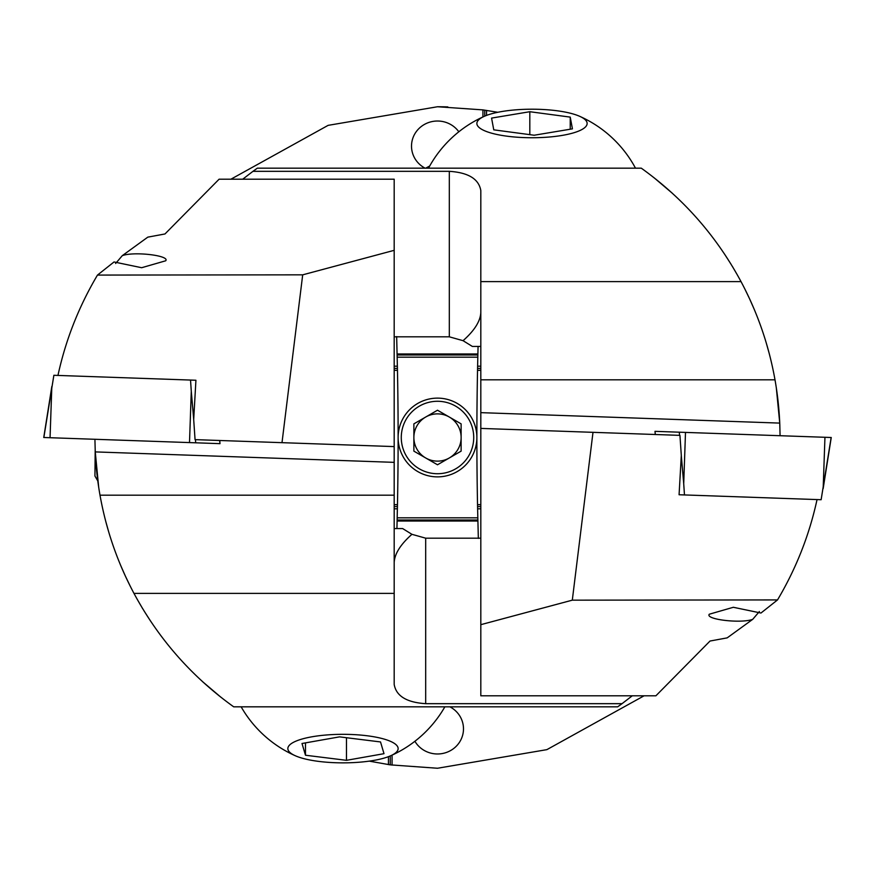 <?xml version="1.0" encoding="UTF-8"?>
<svg xmlns="http://www.w3.org/2000/svg" width="875" height="875" viewBox="0 0 875 875"><rect width="100%" height="100%" fill="white"/><g stroke="black" fill="none" stroke-linecap="round" stroke-linejoin="round"><path stroke-width="1.31" d="M425.666 168.175L429.68 166.031M447.825 106.914A330.75 330.75 0 0 0 437.5 106.75L328.125 125.355L230.912 179.2M480.812 368.419L477.564 368.419A3465 3465 0 0 1 477.608 366.198L477.531 370.344L480.812 370.344M478.341 538.409L477.608 508.802A3465 3465 0 0 1 477.564 506.581L477.531 504.656A3465 3465 0 0 1 476.875 437.5A3465 3465 0 0 1 477.531 370.344M478.067 346.434L477.608 366.198L480.812 366.198M397.173 356.398L397.195 357.175L477.805 357.175L477.827 356.398M458.828 131.786A25.988 25.102 0 0 0 437.5 121.023A25.988 25.102 0 0 0 411.512 146.125A25.988 25.102 0 0 0 425.086 168.175M414.903 741.267A25.988 25.102 180 0 0 437.5 753.977A25.988 25.102 180 0 0 463.488 728.875A25.988 25.102 180 0 0 449.914 706.825M482.934 116.944L482.934 109.889L437.5 106.75M482.934 109.889L497.777 112.284M390.25 755.934L390.25 764.859L437.5 768.25L546.875 749.645L644.087 695.8M390.25 764.859L369.261 761.13M486.566 115.391L486.566 110.414M392.066 765.111L392.066 755.125M388.434 756.667L388.434 764.586M477.531 504.656L480.812 504.656M394.188 370.344L397.469 370.344A3465 3465 0 0 1 397.469 504.656L396.933 528.566M394.188 504.656L397.469 504.656M397.173 518.602L397.195 517.825L477.805 517.825L477.827 518.602M480.812 508.802L477.608 508.802L477.564 506.581L480.812 506.581M397.469 370.344L396.659 336.591M394.188 366.198L397.392 366.198A3465 3465 0 0 1 397.436 368.419L394.188 368.419M394.188 506.581L397.436 506.581A3465 3465 0 0 1 397.392 508.802L394.188 508.802M484.75 116.123L484.75 110.141M347.2 762.814A55.125 14.262 180 0 0 390.622 755.781A55.125 14.262 180 0 0 389.714 741.016A55.125 14.262 180 0 0 338.8 734.366A55.125 14.262 180 0 0 295.378 755.781A55.125 14.262 180 0 0 347.2 762.814M305.473 755.234L302.006 743.498L339.533 736.859L380.527 741.945L383.994 753.681L346.467 760.32L305.473 755.234L305.473 742.886M346.467 737.712L346.467 760.32M485.647 131.195A55.125 14.262 0 0 0 560.809 135.636A55.125 14.262 0 0 0 579.622 116.287A55.125 14.262 0 0 0 578.353 115.752A55.125 14.262 0 0 0 484.378 116.287A55.125 14.262 0 0 0 485.647 131.195M491.575 118.092L529.812 111.716L570.238 117.108L572.425 128.855L534.188 135.231L493.762 129.839L491.575 118.092M570.238 129.227L570.238 117.108M529.812 134.641L529.812 111.716M413.875 437.5A23.625 23.625 0 0 1 449.312 417.036A23.625 23.625 0 0 1 449.312 457.964A23.625 23.625 0 0 1 413.875 437.5M473.725 437.5A36.225 36.225 0 0 1 437.5 473.725A36.225 36.225 0 0 1 401.275 437.5A36.225 36.225 0 0 1 437.5 401.275A36.225 36.225 0 0 1 473.725 437.5M476.875 437.5A39.375 39.375 0 0 1 437.5 476.875A39.375 39.375 0 0 1 398.125 437.5A39.375 39.375 0 0 1 437.5 398.125A39.375 39.375 0 0 1 476.875 437.5M461.125 451.139L461.125 423.861L437.5 410.222L413.875 423.861L413.875 451.139L437.5 464.778L461.125 451.139M115.62 263.473L122.292 255.653C133.963 251.267 170.155 255.544 165.703 260.783L141.663 267.717L114.034 261.964L97.475 275.078L302.695 274.837L394.188 250.327L394.188 446.589L195.059 439.633L193.692 419.573L195.923 380.253L190.531 380.056L195.923 380.253M97.814 480.988L94.938 476.022L95.189 450.483M100.002 495.184L394.188 495.184L394.188 593.392L133.973 593.392C117.48 562.439 106.159 529.703 100.002 495.184A330.75 330.75 0 0 1 95.255 451.905L98.667 487.036M394.188 250.327L394.188 179.2L219.1 179.2L164.981 233.964L147.809 237.136L122.292 255.653M394.188 562.625C394.548 553.919 400.466 544.48 411.939 534.319L425.688 538.18L425.688 703.675L622.027 703.675L617.673 706.825L233.702 706.825C191.723 676.692 158.484 638.881 133.973 593.392M282.002 442.663L302.695 274.837M57.958 375.43C65.647 339.992 78.827 306.545 97.475 275.078M108.795 532.241L105.656 521.03M112.427 543.638L112.12 542.719M116.452 554.848L116.102 553.93M124.841 574.941L120.553 565.141M130.222 586.152L125.497 576.341M125.431 576.209L120.936 566.048M150.631 621.184L144.036 610.892M142.614 608.573L137.43 599.681M219.122 695.811L202.748 681.822M202.541 681.636L220.959 697.277M394.188 495.184L394.188 462.35L95.255 451.905L94.948 440.442M394.188 593.392L394.188 684.447C396.189 696.041 406.689 702.45 425.688 703.675M394.188 462.35L394.188 446.589M411.939 534.319L402.642 528.566L394.188 528.566M622.027 703.675L632.275 695.8M425.688 538.18L480.812 538.18M397.119 521.03L477.881 521.03M219.647 440.486L220.008 443.658L189.503 442.586L191.286 391.311L190.531 380.056L53.867 375.288L43.859 437.445M189.503 442.586L43.848 437.5M592.998 432.337L572.305 600.163L480.812 624.673L480.812 428.411L679.941 435.367L681.308 455.427L679.077 494.747L821.133 499.712L831.141 437.555M655.353 434.514L654.992 431.342L831.152 437.5M679.077 494.747L684.469 494.944L683.714 483.689L685.497 432.414M759.38 611.527L752.708 619.347C741.038 623.733 704.845 619.456 709.297 614.217L733.337 607.283L760.966 613.036L777.525 599.922L572.305 600.163M780.062 435.717L779.811 424.517M774.998 379.816L480.812 379.816L480.812 281.608L741.027 281.608C757.52 312.561 768.841 345.297 774.998 379.816A330.75 330.75 0 0 1 779.745 423.095L776.333 387.964M480.812 624.673L480.812 695.8L655.9 695.8L710.019 641.036L727.191 637.864L752.708 619.347M480.812 312.375C480.452 321.081 474.534 330.52 463.061 340.681L449.312 336.82L449.312 171.325L252.973 171.325L257.327 168.175L641.298 168.175C683.277 198.308 716.516 236.119 741.027 281.608M817.042 499.57C809.353 535.008 796.173 568.455 777.525 599.922M766.205 342.759L769.344 353.97M762.573 331.362L762.88 332.281M758.548 320.152L758.898 321.07M750.159 300.059L754.447 309.859M744.778 288.848L749.503 298.659M749.569 298.791L754.064 308.952M724.369 253.816L730.964 264.108M732.386 266.427L737.57 275.319M655.878 179.189L672.252 193.178M672.459 193.364L654.041 177.723M480.812 379.816L480.812 412.65L779.745 423.095L780.052 434.558M480.812 281.608L480.812 190.553C478.811 178.959 468.311 172.55 449.312 171.325M480.812 412.65L480.812 428.411M463.061 340.681L472.358 346.434L480.812 346.434M252.973 171.325L242.725 179.2M449.312 336.82L394.188 336.82M477.881 353.97L397.119 353.97M397.141 520.013L477.859 520.013M397.141 354.988L477.859 354.988M43.75 437.5L51.833 386.444L50.05 437.719M191.286 391.311L193.703 419.453M195.431 439.644L195.705 442.805M831.25 437.5L823.167 488.556L824.95 437.281M683.714 483.689L681.297 455.547M679.569 435.356L679.295 432.195M390.622 755.781A117.392 117.392 0 0 0 444.861 706.825M241.139 706.825A117.392 117.392 0 0 0 295.378 755.781M635.491 168.175A117.392 117.392 0 0 0 579.622 116.287M484.378 116.287A117.392 117.392 0 0 0 428.509 168.175M219.734 440.497L220.008 443.658M655.266 434.503L654.992 431.342"/></g></svg>

